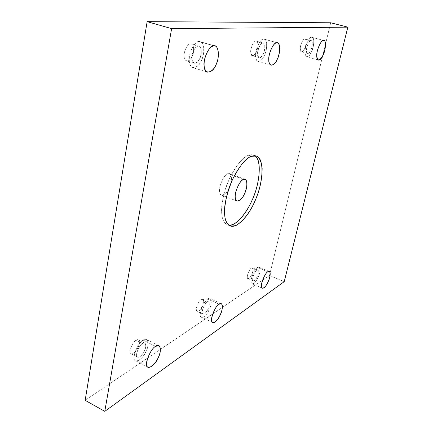 <?xml version="1.0" encoding="UTF-8"?>
<svg xmlns="http://www.w3.org/2000/svg" width="433" height="433" viewBox="0 0 433 433"><rect width="100%" height="100%" fill="white"/><g stroke="black" fill="none" stroke-linecap="round" stroke-linejoin="round"><path stroke-width="0.32" stroke-dasharray="2.17 1.62" d="M267.8 271.789L257.505 267.475L259.037 267.166C262.436 269.207 255.995 284.854 252.13 283.767C248.899 283.886 253.706 269.31 257.505 267.475L267.8 271.789M257.505 267.475C255.048 268.249 250.393 278.749 251.183 281.764C250.983 286.191 256.038 282.76 258.128 277.169C260.79 271.973 260.39 264.904 257.505 267.475M256.856 270.252C258.81 269.802 258.95 271.913 257.267 276.59C254.994 280.871 253.484 281.867 252.731 279.577C252.217 277.602 255.243 270.771 256.856 270.252C254.366 271.475 251.237 280.963 253.348 280.898C255.871 281.612 260.087 271.377 257.862 270.04L256.856 270.252L251.465 267.984L252.493 267.783C254.756 269.137 250.545 279.334 247.985 278.598C245.841 278.646 248.948 269.191 251.465 267.984L256.856 270.252M219.044 304.177L207.764 299.073L210.016 298.629C214.308 301.254 206.395 318.796 201.567 317.292C197.708 317.313 203.061 301.336 207.764 299.073L219.044 304.177M207.764 299.073C204.565 300.204 199.153 312.182 200.43 315.343C200.49 320.155 206.925 315.787 209.285 309.487C212.424 303.533 211.391 295.934 207.764 299.073M207.098 302.158C209.653 301.433 209.989 303.701 208.105 308.962C205.41 313.882 203.483 315.154 202.314 312.778C201.497 310.705 205.009 302.921 207.098 302.158C204.019 303.668 200.544 314.066 203.066 314.066C206.211 315.051 211.391 303.582 208.587 301.866L207.098 302.158L201.204 299.479L202.709 299.198C205.567 300.935 200.392 312.355 197.194 311.343C194.634 311.322 198.092 300.962 201.204 299.479L207.098 302.158M155.582 346.335L143.139 340.116L146.614 339.467C148.817 342.113 148.503 346.34 145.688 352.148C142.381 358.28 139.058 361.165 135.718 360.803C131.064 360.624 137.201 342.952 143.139 340.116L155.582 346.335M143.139 340.116C138.836 341.816 132.39 355.747 134.425 359.011C134.923 364.256 143.41 358.502 146.1 351.282C149.91 344.332 147.864 336.165 143.139 340.116M142.489 343.596C145.575 340.982 146.949 346.308 144.443 350.887C142.663 355.645 137.109 359.358 136.806 355.921C135.497 353.777 139.675 344.733 142.489 343.596C138.603 345.491 134.62 356.981 137.656 357.106C141.64 358.567 148.416 345.42 144.784 343.158L142.489 343.596L135.994 340.333L138.322 339.921C142.019 342.211 135.237 355.282 131.194 353.788C128.114 353.637 132.076 342.194 135.994 340.333L142.489 343.596M251.746 156.237L248.823 155.214L253.446 155.084L254.826 155.788C252.975 154.63 250.972 154.44 248.823 155.214L251.746 156.237M228.835 225.165L227.336 224.792C220.873 221.241 219.926 210.319 224.494 192.03C229.853 172.67 242.502 156.351 248.823 155.214C243.119 156.795 236.651 164.616 229.43 178.683C223.233 193.87 220.695 205.767 221.826 214.367C222.356 220.538 224.695 224.137 228.835 225.165M243.508 179.424L227.861 173.676L229.544 173.617C231.969 175.609 232.072 179.847 229.847 186.314C227.601 191.987 224.819 194.92 221.49 195.115C219.374 193.924 218.99 190.569 220.337 185.059C222.573 178.591 225.084 174.797 227.861 173.676L243.508 179.424M323.548 40.399L312.139 37.292C316.485 38.586 311.3 58.276 306.607 56.815C304.751 55.586 304.415 52.344 305.611 47.1C307.538 40.864 309.579 37.584 311.733 37.249L323.548 40.399M311.733 37.249C309.449 36.199 304.426 47.235 304.913 52.263C305.709 58.266 307.917 58.087 311.543 51.716C314.347 46.585 314.537 36.085 311.733 37.249M310.926 40.67C312.761 39.879 312.658 46.753 310.813 50.131C308.431 54.293 306.986 54.406 306.483 50.466C306.169 47.181 309.433 40.004 310.926 40.67C308.134 40.486 304.551 53.264 307.587 53.459C310.65 54.417 314.044 41.536 311.203 40.697L305.032 39.04C307.923 39.89 304.572 52.734 301.455 51.76C298.369 51.549 301.915 38.813 304.751 39.008L310.926 40.67M276.839 42.721L264.298 39.165C266.907 40.626 267.361 44.94 265.662 52.101C263.881 57.957 261.343 61.08 258.057 61.459C255.6 59.981 254.999 56.258 256.255 50.277C258.409 43.197 260.882 39.468 263.67 39.094L276.839 42.721M263.67 39.094C260.596 37.898 254.669 50.585 255.643 56.322C255.362 63.386 261.7 62.682 264.341 55.603C267.697 49.73 267.285 37.747 263.67 39.094M262.826 43.008C265.191 42.093 265.489 49.936 263.28 53.806C260.412 58.59 258.517 58.736 257.592 54.249C256.969 50.504 260.818 42.261 262.826 43.008C259.172 42.802 255.259 57.291 259.178 57.627C263.221 58.866 266.999 44.242 263.253 43.051L256.39 41.146C260.195 42.347 256.466 56.918 252.352 55.668C248.38 55.305 252.25 40.875 255.957 41.097L262.826 43.008M213.934 45.849L200.16 41.692C203.461 42.104 204.977 50.407 202.709 57.113C200.614 63.905 197.334 67.418 192.864 67.656C189.508 65.821 188.485 61.432 189.795 54.488C192.257 46.299 195.359 41.996 199.099 41.568L213.934 45.849M199.099 41.568C194.78 40.188 187.57 55.105 189.373 61.784C189.546 70.022 198.206 69.064 201.28 60.799C205.431 53.93 203.97 39.982 199.099 41.568M198.244 46.147C201.426 45.064 202.428 54.195 199.689 58.726C196.117 64.338 193.524 64.539 191.9 59.332C190.753 54.975 195.418 45.292 198.244 46.147C195.792 46.455 193.773 49.275 192.176 54.607C191.326 59.132 191.998 61.995 194.195 63.202C199.77 64.89 204.116 47.993 198.964 46.234L191.256 43.982C196.485 45.768 192.192 62.59 186.536 60.88C184.301 59.662 183.603 56.804 184.436 52.296C186.017 46.986 188.046 44.188 190.525 43.895L198.244 46.147M269.499 275.475L284.216 281.666L269.499 275.475L85.16 400.325L269.499 275.475L330.698 22.776L269.499 275.475M190.525 43.895C187.657 43.029 182.997 52.653 184.187 57.004C184.312 62.368 190.044 61.859 192.073 56.447C194.812 51.944 193.74 42.829 190.525 43.895M255.957 41.097C253.911 40.339 250.068 48.545 250.723 52.285C251.692 56.766 253.614 56.631 256.488 51.873C258.701 48.025 258.349 40.199 255.957 41.097M304.751 39.008C303.23 38.342 299.966 45.487 300.307 48.761C300.848 52.702 302.315 52.599 304.702 48.453C306.553 45.092 306.607 38.228 304.751 39.008M227.861 173.676C224.418 173.757 218.319 187.002 219.607 191.64C219.558 197.903 226.54 194.969 229.209 187.83C232.71 181.476 231.817 171.181 227.861 173.676M135.994 340.333C133.153 341.448 128.98 350.443 130.322 352.597C130.652 356.034 136.249 352.37 138.024 347.639C140.536 343.082 139.107 337.751 135.994 340.333M201.204 299.479C199.088 300.221 195.581 307.971 196.425 310.05C197.621 312.437 199.57 311.181 202.271 306.288C204.149 301.043 203.791 298.77 201.204 299.479M251.465 267.984C249.836 268.492 246.815 275.296 247.346 277.272C248.125 279.566 249.652 278.581 251.93 274.322C253.608 269.667 253.451 267.551 251.465 267.984M262.366 288.172L252.13 283.767M269.288 271.453L259.037 267.166M253.348 280.898L247.985 278.598M257.862 270.04L252.493 267.783M212.782 322.52L201.567 317.292M221.236 303.701L210.016 298.629M203.066 314.066L197.194 311.343M208.587 301.866L202.709 299.198M148.086 367.184L135.718 360.803M158.981 345.626L146.614 339.467M137.656 357.106L131.194 353.788M144.784 343.158L138.322 339.921M230.177 225.923L227.336 224.792M256.336 156.096L253.446 155.084M236.997 201.047L221.49 195.115M245.132 179.332L229.544 173.617M318.309 60.079L306.607 56.815M323.944 40.437L312.139 37.292M307.587 53.459L301.455 51.76M311.203 40.697L305.032 39.04M271.08 65.242L258.057 61.459M277.45 42.786L264.298 39.165M259.178 57.627L252.352 55.668M263.253 43.051L256.39 41.146M207.515 72.149L192.864 67.656M214.963 45.968L200.16 41.692M194.195 63.202L186.536 60.88M198.964 46.234L191.256 43.982"/><path stroke-width="0.65" d="M267.8 271.789C264.081 273.678 259.221 288.34 262.366 288.172C266.1 289.201 272.563 273.445 269.288 271.453L267.8 271.789C270.63 269.169 270.928 276.238 268.271 281.477C266.165 287.106 261.213 290.613 261.472 286.181C260.742 283.177 265.402 272.595 267.8 271.789M219.044 304.177C214.438 306.515 209.025 322.601 212.782 322.52C217.458 323.949 225.382 306.261 221.236 303.701L219.044 304.177C222.616 300.978 223.52 308.572 220.386 314.58C218.016 320.923 211.694 325.405 211.699 320.588C210.498 317.443 215.915 305.362 219.044 304.177M155.582 346.335C149.758 349.274 143.55 367.087 148.086 367.184C151.339 367.493 154.619 364.548 157.915 358.351C160.735 352.478 161.092 348.24 158.981 345.626L155.582 346.335C160.237 342.297 162.126 350.449 158.332 357.474C155.615 364.748 147.269 370.664 146.847 365.414C144.903 362.177 151.361 348.105 155.582 346.335M251.746 156.237C245.457 157.39 232.84 173.763 227.46 193.156C222.865 211.472 223.769 222.394 230.177 225.923C238.388 229.225 251.627 211.201 256.59 196.977C263.448 180.788 264.157 157.677 256.336 156.096L251.746 156.237C257.456 154.159 260.92 158.234 262.149 168.453C261.976 180.198 259.454 191.316 254.582 201.794C249.928 212.511 243.898 220.332 236.494 225.241C229.49 227.569 225.571 224.326 224.732 215.515C223.639 206.909 226.199 195.002 232.402 179.782C239.622 165.682 246.068 157.834 251.746 156.237M254.826 155.788C261.548 159.506 260.033 181.232 253.781 196.084C249.045 209.274 237.371 226.026 228.835 225.165C236.115 226.389 246.918 212.457 251.827 200.75C259.14 186.509 262.658 159.642 254.826 155.788M243.508 179.424C247.367 176.853 248.055 187.17 244.575 193.605C241.879 200.815 235.087 203.878 235.238 197.594C234.069 192.956 240.18 179.56 243.508 179.424C240.808 180.588 238.323 184.442 236.055 190.975C234.659 196.528 234.973 199.884 236.997 201.047C240.218 200.798 242.956 197.805 245.213 192.073C247.47 185.546 247.443 181.297 245.132 179.332L243.508 179.424M323.548 40.399C321.454 40.756 319.43 44.069 317.47 50.342C316.242 55.619 316.518 58.866 318.309 60.079C322.839 61.502 328.138 41.698 323.944 40.437L323.548 40.399C326.287 39.203 325.957 49.735 323.164 54.915C319.559 61.34 317.411 61.546 316.729 55.532C316.323 50.493 321.351 39.365 323.548 40.399M276.839 42.721C274.121 43.127 271.67 46.894 269.478 54.033C268.179 60.046 268.714 63.786 271.08 65.242C274.284 64.826 276.79 61.67 278.603 55.765C280.351 48.556 279.967 44.231 277.45 42.786L276.839 42.721C280.373 41.335 280.611 53.367 277.272 59.299C274.603 66.433 268.438 67.207 268.801 60.106C267.93 54.358 273.867 41.552 276.839 42.721M213.934 45.849C210.276 46.315 207.196 50.677 204.69 58.937C203.326 65.94 204.268 70.341 207.515 72.149C211.878 71.867 215.12 68.3 217.247 61.443C219.547 54.682 218.178 46.347 214.963 45.968L213.934 45.849C218.703 44.209 219.948 58.222 215.813 65.166C212.706 73.507 204.246 74.563 204.181 66.281C202.514 59.586 209.74 44.507 213.934 45.849M284.216 281.666L104.781 411.35L85.16 400.325L104.781 411.35L171.614 28.638L347.84 27.144L330.698 22.776L147.133 21.65L171.614 28.638L147.133 21.65L85.16 400.325L147.133 21.65L330.698 22.776L347.84 27.144L284.216 281.666L347.84 27.144L171.614 28.638L104.781 411.35L284.216 281.666"/></g></svg>
